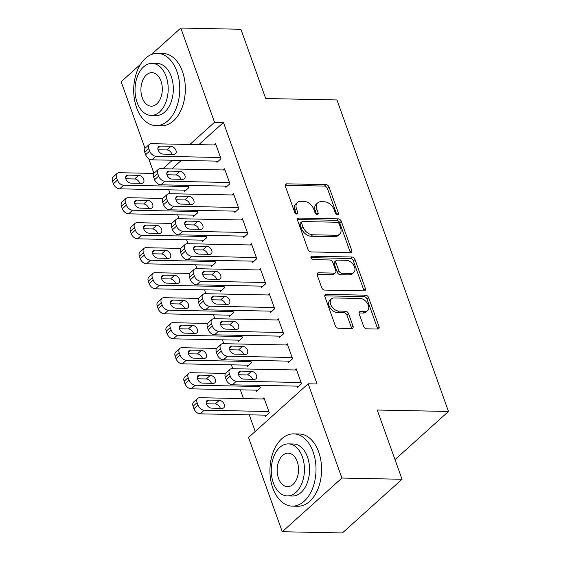 <?xml version="1.0" encoding="UTF-8"?>
<svg xmlns="http://www.w3.org/2000/svg" width="561" height="561" viewBox="0 0 561 561"><rect width="100%" height="100%" fill="white"/><g stroke="black" fill="none" stroke-linecap="round" stroke-linejoin="round"><path stroke-width="0.84" d="M337.498 214.884A1.985 1.311 48 0 0 338.213 214.639A1.985 1.311 48 0 0 338.409 213.194L329.076 187.122A2.84 1.879 48 0 0 326.011 184.625L286.671 183.826A2.84 1.879 48 0 0 285.647 184.176A2.84 1.879 48 0 0 285.36 186.238L294.693 212.31A1.985 1.311 48 0 0 296.839 214.064A1.985 1.311 48 0 0 297.554 213.818A1.985 1.311 48 0 0 297.758 212.374L296.552 209.001A9.081 6.003 48 0 1 297.47 202.395A9.081 6.003 48 0 1 300.731 201.287L304.013 201.357A9.081 6.003 48 0 1 313.816 209.351L315.023 212.724A1.985 1.311 48 0 0 317.168 214.47A1.985 1.311 48 0 0 317.884 214.232A1.985 1.311 48 0 0 318.087 212.787L316.874 209.407A9.081 6.003 48 0 1 317.792 202.802A9.081 6.003 48 0 1 321.06 201.701L324.335 201.764A9.081 6.003 48 0 1 334.146 209.758L335.352 213.131A1.985 1.311 48 0 0 337.498 214.884M336.824 214.723A1.985 1.311 48 0 0 336.796 214.646L327.463 188.573A2.84 1.879 48 0 0 324.398 186.077L285.191 185.284M296.173 213.902A1.985 1.311 48 0 0 296.145 213.825L294.939 210.452L296.552 209.001M316.495 214.309A1.985 1.311 48 0 0 316.474 214.239L315.261 210.859L316.874 209.407M363.619 326.32A2.84 1.879 48 0 0 366.684 328.816L377.721 329.041A2.84 1.879 48 0 0 378.738 328.697A2.84 1.879 48 0 0 379.026 326.628L368.661 297.674A2.84 1.879 48 0 0 365.597 295.177L326.25 294.378A2.84 1.879 48 0 0 325.233 294.721A2.84 1.879 48 0 0 324.945 296.79L335.31 325.745A2.84 1.879 48 0 0 338.374 328.241L351.712 328.515A2.84 1.879 48 0 0 352.729 328.164A2.84 1.879 48 0 0 353.016 326.102L348.577 313.711A2.84 1.879 48 0 0 345.513 311.215L338.9 311.082A7.588 5.021 48 0 1 331.572 306.201A7.588 5.021 48 0 1 331.474 298.873A7.588 5.021 48 0 1 334.202 297.947L360.106 298.473A7.588 5.021 48 0 1 367.434 303.354A7.588 5.021 48 0 1 367.532 310.682A7.588 5.021 48 0 1 364.804 311.6L360.485 311.516A2.84 1.879 48 0 0 359.468 311.86A2.84 1.879 48 0 0 359.18 313.922L363.619 326.32M308.164 383.801L341.908 478.049L282.281 531.73L248.537 437.482L308.164 383.801L317.07 383.983L223.439 122.48L214.533 122.298L189.906 144.472M151.372 54.529L180.782 28.05L240.907 29.27L265.704 98.519L336.958 99.956L448.491 411.458L377.237 410.021L402.034 479.269L341.908 478.049M180.782 28.05L214.533 122.298M350.394 252.723A2.84 1.879 48 0 0 351.41 252.38A2.84 1.879 48 0 0 351.698 250.311L341.333 221.357A2.84 1.879 48 0 0 338.269 218.86L298.922 218.061A2.84 1.879 48 0 0 297.905 218.404A2.84 1.879 48 0 0 297.618 220.473L307.989 249.428A2.84 1.879 48 0 0 311.053 251.924L350.394 252.723M354.994 259.512L365.365 288.473A2.84 1.879 48 0 1 365.078 290.535A2.84 1.879 48 0 1 364.054 290.879L324.714 290.086A2.84 1.879 48 0 1 321.649 287.583L317.21 275.192A2.84 1.879 48 0 1 317.498 273.13A2.84 1.879 48 0 1 318.522 272.786L334.475 273.109A2.84 1.879 48 0 0 335.492 272.758A2.84 1.879 48 0 0 335.78 270.697L332.841 262.478A2.84 1.879 48 0 0 329.777 259.981L313.164 259.645A1.985 1.311 48 0 1 311.243 258.362A1.985 1.311 48 0 1 311.222 256.447A1.985 1.311 48 0 1 311.93 256.209L351.929 257.015A2.84 1.879 48 0 1 354.994 259.512L353.381 260.963L363.752 289.918L365.365 288.473M395 459.62L448.491 411.458M288.109 361.13L288.557 362.378L292.583 358.752L287.218 343.753L285.865 344.966M255.879 390.147L256.321 391.396L260.353 387.77L259.491 385.365M270.206 311.131L270.654 312.379L274.68 308.753L269.315 293.747L267.962 294.967M237.976 340.141L238.425 341.397L242.45 337.764L241.595 335.366M252.303 261.124L252.752 262.38L256.777 258.747L251.412 243.747L250.059 244.961M220.073 290.142L220.522 291.39L224.547 287.765L223.692 285.367M234.4 211.125L234.849 212.374L238.881 208.748L233.509 193.748L232.156 194.962M202.17 240.143L202.619 241.391L206.644 237.766L205.789 235.368M216.497 161.126L216.946 162.374L220.978 158.749L215.606 143.749L214.253 144.962M184.267 190.144L184.716 191.392L188.741 187.767L187.886 185.368M223.439 122.48L198.811 144.654M181.301 160.411L171.848 168.924M168.7 189.828L170.095 193.706M177.655 214.828L179.043 218.706M186.603 239.828L187.991 243.705M195.558 264.827L196.946 268.705M204.506 289.827L205.894 293.705M213.46 314.826L214.849 318.711M222.408 339.826L223.797 343.711M231.363 364.832L232.752 368.71M240.311 389.832L243.453 398.591M249.266 414.831L255.22 431.465M193.215 215.144L193.664 216.392L197.696 212.766L196.834 210.368M225.452 186.126L225.894 187.374L229.926 183.749L224.554 168.749L223.208 169.962M211.118 265.143L211.567 266.391L215.599 262.765L214.737 260.367M243.355 236.125L243.797 237.38L247.829 233.748L242.457 218.748L241.111 219.961M229.021 315.142L229.47 316.397L233.502 312.765L232.64 310.366M261.258 286.124L261.699 287.379L265.732 283.747L260.36 268.747L259.014 269.96M246.924 365.141L247.373 366.396L251.405 362.764L250.543 360.365M279.161 336.13L279.602 337.378L283.635 333.753L278.263 318.753L276.917 319.966M264.827 415.147L265.276 416.395L269.308 412.77L263.936 397.77L262.583 398.983M297.064 386.129L297.505 387.378L301.538 383.752L296.166 368.752L294.82 369.965M402.034 479.269L342.406 532.95L282.281 531.73M145.011 148.356L121.155 81.731L140.538 64.284M153.966 173.356L148.7 158.665M172.395 160.236L162.942 168.742M317.792 202.802L316.187 204.253A9.081 6.003 48 0 0 315.261 210.859M297.47 202.395L295.857 203.846A9.081 6.003 48 0 0 294.939 210.452M350.26 252.716A2.84 1.879 48 0 0 350.092 251.763L339.721 222.808A2.84 1.879 48 0 0 336.656 220.305L297.449 219.512M339.237 223.993A1.985 1.311 48 0 0 337.091 222.247L302.561 221.546A1.985 1.311 48 0 0 301.846 221.784A1.985 1.311 48 0 0 301.643 223.229L302.919 226.791A9.081 6.003 48 0 0 312.722 234.786L336.334 235.262A9.081 6.003 48 0 0 339.594 234.154A9.081 6.003 48 0 0 340.513 227.549L339.237 223.993M301.846 221.784L300.233 223.236A1.985 1.311 48 0 0 300.03 224.68L301.643 223.229M339.594 234.154L337.981 235.606A9.081 6.003 48 0 1 334.721 236.714L311.11 236.237A9.081 6.003 48 0 1 301.306 228.243L300.03 224.68M363.921 290.879A2.84 1.879 48 0 0 363.752 289.918M317.042 274.238L332.862 274.56A2.84 1.879 48 0 0 333.886 274.21L335.492 272.758M310.948 257.667L350.316 258.467L351.929 257.015M351.032 273.438A7.588 5.021 48 0 0 353.76 272.52A7.588 5.021 48 0 0 353.661 265.192A7.588 5.021 48 0 0 346.333 260.311L337.203 260.129A2.84 1.879 48 0 0 336.186 260.472A2.84 1.879 48 0 0 335.899 262.541L338.844 270.76A2.84 1.879 48 0 0 341.908 273.256L351.032 273.438L349.419 274.89A7.588 5.021 48 0 0 352.147 273.971L353.76 272.52M336.186 260.472L334.573 261.924A2.84 1.879 48 0 0 334.286 263.986L335.899 262.541M349.419 274.89L340.296 274.708A2.84 1.879 48 0 1 337.231 272.211L334.286 263.986M353.381 260.963A2.84 1.879 48 0 0 350.316 258.467M367.532 310.682L365.919 312.133A7.588 5.021 48 0 1 363.191 313.052L359.012 312.968M331.474 298.873L329.861 300.324A7.588 5.021 48 0 0 329.959 307.652A7.588 5.021 48 0 0 337.294 312.526L338.9 311.082M351.572 328.508A2.84 1.879 48 0 0 351.403 327.554L346.964 315.163A2.84 1.879 48 0 0 343.9 312.666L337.294 312.526M377.581 329.034A2.84 1.879 48 0 0 377.413 328.08L367.048 299.125A2.84 1.879 48 0 0 363.984 296.622L324.777 295.829M188.293 186.518L123.672 185.207A5.778 3.822 48 0 1 117.431 180.116L116.534 177.62A5.778 3.822 48 0 1 117.123 173.412A5.778 3.822 48 0 1 119.198 172.711L153.924 173.412M186.063 190.179L119.647 188.833A5.778 3.822 -132 0 1 113.399 183.749L112.509 181.245A5.778 3.822 -132 0 1 113.091 177.038L117.123 173.412M139.759 183.3A4.628 3.057 48 0 0 134.682 178.966L125.804 178.784M130.888 183.117L141.575 183.335A4.628 3.057 48 0 0 143.237 182.774A4.628 3.057 48 0 0 143.174 178.314A4.628 3.057 48 0 0 138.707 175.341L128.02 175.123A4.628 3.057 48 0 0 126.358 175.684A4.628 3.057 48 0 0 126.421 180.144A4.628 3.057 48 0 0 130.888 183.117M220.529 157.501L155.909 156.189A5.778 3.822 48 0 1 149.661 151.098L148.77 148.602A5.778 3.822 48 0 1 149.352 144.394A5.778 3.822 48 0 1 151.428 143.693L216.048 144.997M149.352 144.394L145.327 148.02A5.778 3.822 -132 0 0 144.738 152.227L145.636 154.731A5.778 3.822 -132 0 0 151.877 159.822L218.292 161.161M163.118 154.107A4.628 3.057 -132 0 1 158.651 151.133A4.628 3.057 -132 0 1 158.588 146.666A4.628 3.057 -132 0 1 160.25 146.105L170.944 146.323A4.628 3.057 -132 0 1 175.411 149.296A4.628 3.057 -132 0 1 175.467 153.756A4.628 3.057 -132 0 1 173.805 154.317L163.118 154.107M158.034 149.766L166.912 149.948A4.628 3.057 -132 0 1 171.996 154.282M197.248 211.518L132.627 210.207A5.778 3.822 48 0 1 126.379 205.116L125.489 202.619A5.778 3.822 48 0 1 126.071 198.412A5.778 3.822 48 0 1 128.146 197.71L162.872 198.412M195.011 215.179L128.595 213.839A5.778 3.822 -132 0 1 122.354 208.748L121.457 206.245A5.778 3.822 -132 0 1 122.046 202.037L126.071 198.412M148.714 208.299A4.628 3.057 48 0 0 143.63 203.966L134.752 203.783M139.836 208.124L150.523 208.334A4.628 3.057 48 0 0 152.185 207.773A4.628 3.057 48 0 0 152.129 203.313A4.628 3.057 48 0 0 147.662 200.34L136.975 200.123A4.628 3.057 48 0 0 135.306 200.684A4.628 3.057 48 0 0 135.369 205.151A4.628 3.057 48 0 0 139.836 208.124M206.196 236.518L141.575 235.206A5.778 3.822 48 0 1 135.334 230.115L134.437 227.619A5.778 3.822 48 0 1 135.026 223.411A5.778 3.822 48 0 1 137.101 222.71L171.827 223.411M203.966 240.178L137.55 238.839A5.778 3.822 -132 0 1 131.302 233.748L130.411 231.244A5.778 3.822 -132 0 1 130.994 227.037L135.026 223.411M157.662 233.299A4.628 3.057 48 0 0 152.585 228.965L143.707 228.783M148.784 233.124L159.478 233.334A4.628 3.057 48 0 0 161.14 232.773A4.628 3.057 48 0 0 161.077 228.313A4.628 3.057 48 0 0 156.61 225.34L145.923 225.122A4.628 3.057 48 0 0 144.261 225.683A4.628 3.057 48 0 0 144.324 230.15A4.628 3.057 48 0 0 148.784 233.124M229.477 182.5L164.857 181.189A5.778 3.822 48 0 1 158.616 176.105L157.718 173.601A5.778 3.822 48 0 1 158.307 169.394A5.778 3.822 48 0 1 160.383 168.693L225.003 169.997M158.307 169.394L154.275 173.019A5.778 3.822 -132 0 0 153.693 177.227L154.584 179.73A5.778 3.822 -132 0 0 160.832 184.821L227.247 186.161M172.066 179.106A4.628 3.057 -132 0 1 167.599 176.133A4.628 3.057 -132 0 1 167.543 171.666A4.628 3.057 -132 0 1 169.205 171.105L179.892 171.322A4.628 3.057 -132 0 1 184.359 174.296A4.628 3.057 -132 0 1 184.422 178.756A4.628 3.057 -132 0 1 182.76 179.324L172.066 179.106M166.989 174.766L175.866 174.948A4.628 3.057 -132 0 1 180.944 179.282M238.432 207.5L173.812 206.189A5.778 3.822 48 0 1 167.564 201.104L166.673 198.601A5.778 3.822 48 0 1 167.255 194.394A5.778 3.822 48 0 1 169.331 193.692L233.951 194.997M167.255 194.394L163.223 198.019A5.778 3.822 -132 0 0 162.641 202.226L163.539 204.73A5.778 3.822 -132 0 0 169.78 209.821L236.195 211.16M181.021 204.106A4.628 3.057 -132 0 1 176.554 201.133A4.628 3.057 -132 0 1 176.491 196.666A4.628 3.057 -132 0 1 178.153 196.105L188.847 196.322A4.628 3.057 -132 0 1 193.314 199.295A4.628 3.057 -132 0 1 193.37 203.755A4.628 3.057 -132 0 1 191.708 204.323L181.021 204.106M175.937 199.765L184.814 199.947A4.628 3.057 -132 0 1 189.899 204.281M136.589 107.642A36.135 23.036 -88.8 0 0 156 125.636A36.135 23.036 -88.8 0 0 176.406 107.74A36.135 23.036 -88.8 0 0 176.876 71.373A36.135 23.036 -88.8 0 0 157.466 53.379A36.135 23.036 -88.8 0 0 137.059 71.275A36.135 23.036 -88.8 0 0 136.589 107.642M156 125.636L161.568 125.748A36.135 23.036 -88.8 0 0 181.974 107.852A36.135 23.036 -88.8 0 0 182.444 71.485A36.135 23.036 -88.8 0 0 163.034 53.491L157.466 53.379M152.136 63.393L157.262 63.491A26.016 16.585 91.2 0 1 171.238 76.45A26.016 16.585 91.2 0 1 170.895 102.635A26.016 16.585 91.2 0 1 156.203 115.517L151.084 115.412A26.016 16.585 -88.8 0 0 165.776 102.53A26.016 16.585 -88.8 0 0 166.119 76.345A26.016 16.585 -88.8 0 0 152.136 63.393A26.016 16.585 -88.8 0 0 137.445 76.275A26.016 16.585 -88.8 0 0 137.108 102.46A26.016 16.585 -88.8 0 0 151.084 115.412M160.958 80.987A16.767 10.687 -88.8 0 0 151.954 72.635A16.767 10.687 -88.8 0 0 142.48 80.945A16.767 10.687 -88.8 0 0 142.263 97.817A16.767 10.687 -88.8 0 0 151.274 106.162A16.767 10.687 -88.8 0 0 160.741 97.859A16.767 10.687 -88.8 0 0 160.958 80.987M272.828 488.14A36.135 23.036 -88.8 0 0 292.239 506.134A36.135 23.036 -88.8 0 0 312.645 488.238A36.135 23.036 -88.8 0 0 313.115 451.871A36.135 23.036 -88.8 0 0 293.705 433.877A36.135 23.036 -88.8 0 0 273.298 451.773A36.135 23.036 -88.8 0 0 272.828 488.14M292.239 506.134L297.807 506.246A36.135 23.036 -88.8 0 0 318.213 488.351A36.135 23.036 -88.8 0 0 318.683 451.984A36.135 23.036 -88.8 0 0 299.272 433.99L293.705 433.877M288.375 443.891L293.501 443.996A26.016 16.585 91.2 0 1 307.477 456.949A26.016 16.585 91.2 0 1 307.133 483.133A26.016 16.585 91.2 0 1 292.442 496.022L287.323 495.917A26.016 16.585 -88.8 0 0 302.014 483.028A26.016 16.585 -88.8 0 0 302.358 456.843A26.016 16.585 -88.8 0 0 288.375 443.891A26.016 16.585 -88.8 0 0 273.684 456.773A26.016 16.585 -88.8 0 0 273.347 482.958A26.016 16.585 -88.8 0 0 287.323 495.917M297.197 461.486A16.767 10.687 -88.8 0 0 288.193 453.141A16.767 10.687 -88.8 0 0 278.726 461.444A16.767 10.687 -88.8 0 0 278.501 478.316A16.767 10.687 -88.8 0 0 287.512 486.668A16.767 10.687 -88.8 0 0 296.979 478.365A16.767 10.687 -88.8 0 0 297.197 461.486M215.151 261.517L150.53 260.206A5.778 3.822 48 0 1 144.282 255.122L143.392 252.618A5.778 3.822 48 0 1 143.974 248.411A5.778 3.822 48 0 1 146.049 247.71L180.775 248.411M212.914 265.178L146.498 263.838A5.778 3.822 -132 0 1 140.257 258.747L139.359 256.244A5.778 3.822 -132 0 1 139.948 252.036L143.974 248.411M166.617 258.298A4.628 3.057 48 0 0 161.533 253.965L152.655 253.782M157.739 258.123L168.426 258.341A4.628 3.057 48 0 0 170.088 257.772A4.628 3.057 48 0 0 170.032 253.313A4.628 3.057 48 0 0 165.565 250.339L154.871 250.122A4.628 3.057 48 0 0 153.209 250.683A4.628 3.057 48 0 0 153.272 255.15A4.628 3.057 48 0 0 157.739 258.123M224.098 286.517L159.478 285.212A5.778 3.822 48 0 1 153.237 280.121L152.34 277.618A5.778 3.822 48 0 1 152.929 273.41A5.778 3.822 48 0 1 155.004 272.709L189.73 273.41M221.868 290.177L155.453 288.838A5.778 3.822 -132 0 1 149.205 283.747L148.314 281.243A5.778 3.822 -132 0 1 148.896 277.036L152.929 273.41M175.565 283.298A4.628 3.057 48 0 0 170.488 278.964L161.61 278.782M166.687 283.123L177.381 283.34A4.628 3.057 48 0 0 179.043 282.772A4.628 3.057 48 0 0 178.98 278.312A4.628 3.057 48 0 0 174.513 275.339L163.826 275.121A4.628 3.057 48 0 0 162.164 275.682A4.628 3.057 48 0 0 162.227 280.149A4.628 3.057 48 0 0 166.687 283.123M247.38 232.499L182.76 231.195A5.778 3.822 48 0 1 176.519 226.104L175.621 223.601A5.778 3.822 48 0 1 176.203 219.393A5.778 3.822 48 0 1 178.286 218.692L242.906 220.003M176.203 219.393L172.178 223.019A5.778 3.822 -132 0 0 171.596 227.226L172.486 229.73A5.778 3.822 -132 0 0 178.735 234.821L245.15 236.16M189.969 229.105A4.628 3.057 -132 0 1 185.502 226.132A4.628 3.057 -132 0 1 185.446 221.665A4.628 3.057 -132 0 1 187.108 221.104L197.795 221.322A4.628 3.057 -132 0 1 202.262 224.295A4.628 3.057 -132 0 1 202.325 228.755A4.628 3.057 -132 0 1 200.663 229.323L189.969 229.105M184.892 224.765L193.769 224.947A4.628 3.057 -132 0 1 198.846 229.281M256.335 257.499L191.715 256.195A5.778 3.822 48 0 1 185.467 251.104L184.576 248.6A5.778 3.822 48 0 1 185.158 244.393A5.778 3.822 48 0 1 187.234 243.691L251.854 245.003M185.158 244.393L181.126 248.025A5.778 3.822 -132 0 0 180.544 252.226L181.441 254.729A5.778 3.822 -132 0 0 187.683 259.82L254.098 261.167M198.924 254.105A4.628 3.057 -132 0 1 194.457 251.132A4.628 3.057 -132 0 1 194.394 246.665A4.628 3.057 -132 0 1 196.055 246.104L206.75 246.321A4.628 3.057 -132 0 1 211.209 249.294A4.628 3.057 -132 0 1 211.273 253.761A4.628 3.057 -132 0 1 209.611 254.322L198.924 254.105M193.84 249.771L202.717 249.947A4.628 3.057 -132 0 1 207.801 254.287M233.053 311.516L168.433 310.212A5.778 3.822 48 0 1 162.185 305.121L161.295 302.617A5.778 3.822 48 0 1 161.877 298.41A5.778 3.822 48 0 1 163.952 297.709L198.678 298.41M230.816 315.184L164.401 313.837A5.778 3.822 -132 0 1 158.16 308.746L157.262 306.243A5.778 3.822 -132 0 1 157.851 302.042L161.877 298.41M184.52 308.298A4.628 3.057 48 0 0 179.436 303.964L170.558 303.789M175.642 308.122L186.329 308.34A4.628 3.057 48 0 0 187.991 307.779A4.628 3.057 48 0 0 187.935 303.312A4.628 3.057 48 0 0 183.468 300.338L172.774 300.121A4.628 3.057 48 0 0 171.112 300.682A4.628 3.057 48 0 0 171.175 305.149A4.628 3.057 48 0 0 175.642 308.122M265.283 282.499L200.663 281.194A5.778 3.822 48 0 1 194.422 276.103L193.524 273.6A5.778 3.822 48 0 1 194.106 269.392A5.778 3.822 48 0 1 196.189 268.691L260.809 270.002M194.106 269.392L190.081 273.025A5.778 3.822 -132 0 0 189.492 277.232L190.389 279.729A5.778 3.822 -132 0 0 196.63 284.82L263.053 286.166M207.872 279.105A4.628 3.057 -132 0 1 203.405 276.131A4.628 3.057 -132 0 1 203.348 271.664A4.628 3.057 -132 0 1 205.01 271.103L215.697 271.321A4.628 3.057 -132 0 1 220.164 274.294A4.628 3.057 -132 0 1 220.228 278.761A4.628 3.057 -132 0 1 218.566 279.322L207.872 279.105M202.794 274.771L211.672 274.946A4.628 3.057 -132 0 1 216.749 279.287M242.001 336.516L177.381 335.212A5.778 3.822 48 0 1 171.14 330.12L170.242 327.617A5.778 3.822 48 0 1 170.832 323.409A5.778 3.822 48 0 1 172.907 322.708L207.633 323.409M239.771 340.183L173.356 338.837A5.778 3.822 -132 0 1 167.108 333.746L166.217 331.249A5.778 3.822 -132 0 1 166.799 327.042L170.832 323.409M193.468 333.304A4.628 3.057 48 0 0 188.391 328.963L179.513 328.788M184.59 333.122L195.284 333.339A4.628 3.057 48 0 0 196.946 332.778A4.628 3.057 48 0 0 196.883 328.311A4.628 3.057 48 0 0 192.416 325.338L181.729 325.121A4.628 3.057 48 0 0 180.067 325.682A4.628 3.057 48 0 0 180.13 330.149A4.628 3.057 48 0 0 184.59 333.122M274.238 307.498L209.618 306.194A5.778 3.822 48 0 1 203.37 301.103L202.472 298.599A5.778 3.822 48 0 1 203.061 294.392A5.778 3.822 48 0 1 205.137 293.691L269.757 295.002M203.061 294.392L199.029 298.024A5.778 3.822 -132 0 0 198.447 302.232L199.344 304.728A5.778 3.822 -132 0 0 205.585 309.819L272.001 311.166M216.827 304.104A4.628 3.057 -132 0 1 212.36 301.131A4.628 3.057 -132 0 1 212.296 296.664A4.628 3.057 -132 0 1 213.958 296.103L224.652 296.32A4.628 3.057 -132 0 1 229.112 299.294A4.628 3.057 -132 0 1 229.176 303.76A4.628 3.057 -132 0 1 227.514 304.321L216.827 304.104M211.742 299.77L220.62 299.946A4.628 3.057 -132 0 1 225.704 304.286M250.956 361.515L186.336 360.211A5.778 3.822 48 0 1 180.088 355.12L179.197 352.617A5.778 3.822 48 0 1 179.779 348.409A5.778 3.822 48 0 1 181.855 347.708L216.581 348.409M248.719 365.183L182.304 363.837A5.778 3.822 -132 0 1 176.063 358.745L175.165 356.249A5.778 3.822 -132 0 1 175.754 352.042L179.779 348.409M202.423 358.304A4.628 3.057 48 0 0 197.339 353.963L188.461 353.788M193.545 358.121L204.232 358.339A4.628 3.057 48 0 0 205.894 357.778A4.628 3.057 48 0 0 205.838 353.311A4.628 3.057 48 0 0 201.371 350.337L190.677 350.12A4.628 3.057 48 0 0 189.015 350.681A4.628 3.057 48 0 0 189.078 355.148A4.628 3.057 48 0 0 193.545 358.121M283.186 332.498L218.566 331.193A5.778 3.822 48 0 1 212.324 326.102L211.427 323.599A5.778 3.822 48 0 1 212.009 319.398A5.778 3.822 48 0 1 214.092 318.69L278.712 320.001M212.009 319.398L207.984 323.024A5.778 3.822 -132 0 0 207.395 327.231L208.292 329.728A5.778 3.822 -132 0 0 214.533 334.819L280.956 336.165M225.774 329.104A4.628 3.057 -132 0 1 221.307 326.13A4.628 3.057 -132 0 1 221.251 321.67A4.628 3.057 -132 0 1 222.913 321.102L233.6 321.32A4.628 3.057 -132 0 1 238.067 324.293A4.628 3.057 -132 0 1 238.13 328.76A4.628 3.057 -132 0 1 236.462 329.321L225.774 329.104M220.697 324.77L229.568 324.945A4.628 3.057 -132 0 1 234.652 329.286M259.904 386.515L195.284 385.211A5.778 3.822 48 0 1 189.043 380.12L188.145 377.616A5.778 3.822 48 0 1 188.734 373.416A5.778 3.822 48 0 1 190.81 372.707L225.536 373.409M257.674 390.183L191.259 388.836A5.778 3.822 -132 0 1 185.011 383.745L184.12 381.249A5.778 3.822 -132 0 1 184.702 377.041L188.734 373.416M211.371 383.303A4.628 3.057 48 0 0 206.294 378.963L197.416 378.787M202.493 383.121L213.187 383.338A4.628 3.057 48 0 0 214.849 382.777A4.628 3.057 48 0 0 214.786 378.31A4.628 3.057 48 0 0 210.319 375.337L199.632 375.12A4.628 3.057 48 0 0 197.97 375.681A4.628 3.057 48 0 0 198.026 380.148A4.628 3.057 48 0 0 202.493 383.121M292.141 357.497L227.514 356.193A5.778 3.822 48 0 1 221.272 351.102L220.375 348.605A5.778 3.822 48 0 1 220.964 344.398A5.778 3.822 48 0 1 223.04 343.69L287.66 345.001M220.964 344.398L216.932 348.023A5.778 3.822 -132 0 0 216.35 352.231L217.247 354.727A5.778 3.822 -132 0 0 223.488 359.818L289.904 361.165M234.729 354.103A4.628 3.057 -132 0 1 230.262 351.13A4.628 3.057 -132 0 1 230.199 346.67A4.628 3.057 -132 0 1 231.861 346.102L242.548 346.319A4.628 3.057 -132 0 1 247.015 349.293A4.628 3.057 -132 0 1 247.078 353.76A4.628 3.057 -132 0 1 245.416 354.321L234.729 354.103M229.645 349.769L238.523 349.945A4.628 3.057 -132 0 1 243.607 354.286M268.859 411.515L204.239 410.21A5.778 3.822 48 0 1 197.991 405.119L197.1 402.623A5.778 3.822 48 0 1 197.682 398.415A5.778 3.822 48 0 1 199.758 397.707L264.378 399.018M266.622 415.182L200.207 413.836A5.778 3.822 -132 0 1 193.966 408.745L193.068 406.248A5.778 3.822 -132 0 1 193.65 402.041L197.682 398.415M220.326 408.303A4.628 3.057 48 0 0 215.242 403.962L206.364 403.787M211.448 408.12L222.135 408.338A4.628 3.057 48 0 0 223.797 407.777A4.628 3.057 48 0 0 223.741 403.31A4.628 3.057 48 0 0 219.274 400.337L208.58 400.119A4.628 3.057 48 0 0 206.918 400.687A4.628 3.057 48 0 0 206.981 405.147A4.628 3.057 48 0 0 211.448 408.12M301.089 382.504L236.469 381.192A5.778 3.822 48 0 1 230.227 376.101L229.33 373.605A5.778 3.822 48 0 1 229.912 369.397A5.778 3.822 48 0 1 231.995 368.689L296.615 370.001M229.912 369.397L225.887 373.023A5.778 3.822 -132 0 0 225.298 377.23L226.195 379.727A5.778 3.822 -132 0 0 232.436 384.818L298.859 386.164M243.677 379.103A4.628 3.057 -132 0 1 239.21 376.129A4.628 3.057 -132 0 1 239.154 371.67A4.628 3.057 -132 0 1 240.816 371.102L251.503 371.319A4.628 3.057 -132 0 1 255.97 374.292A4.628 3.057 -132 0 1 256.033 378.759A4.628 3.057 -132 0 1 254.364 379.32L243.677 379.103M238.6 374.769L247.471 374.951A4.628 3.057 -132 0 1 252.555 379.285M336.796 214.646L338.409 213.194M296.145 213.825L297.758 212.374M316.474 214.239L318.087 212.787M285.198 185.151L286.671 183.826M324.398 186.077L326.011 184.625M327.463 188.573L329.076 187.122M297.456 219.386L298.922 218.061M336.656 220.305L338.269 218.86M339.721 222.808L341.333 221.357M350.092 251.763L351.698 250.311M301.306 228.243L302.919 226.791M311.11 236.237L312.722 234.786M334.721 236.714L336.334 235.262M317.049 274.105L318.522 272.786M332.862 274.56L334.475 273.109M310.906 257.134L311.93 256.209M337.231 272.211L338.844 270.76M340.296 274.708L341.908 273.256M359.019 312.842L360.485 311.516M363.191 313.052L364.804 311.6M343.9 312.666L345.513 311.215M346.964 315.163L348.577 313.711M351.403 327.554L353.016 326.102M324.784 295.703L326.25 294.378M363.984 296.622L365.597 295.177M367.048 299.125L368.661 297.674M377.413 328.08L379.026 326.628M123.672 185.207L119.647 188.833M116.534 177.62L112.509 181.245M117.431 180.116L113.399 183.749M125.622 177.276L128.02 175.123M134.682 178.966L138.707 175.341M151.877 159.822L155.909 156.189M145.636 154.731L149.661 151.098M144.738 152.227L148.77 148.602M160.25 146.105L157.858 148.258M170.944 146.323L166.912 149.948M132.627 210.207L128.595 213.839M125.489 202.619L121.457 206.245M126.379 205.116L122.354 208.748M134.577 202.276L136.975 200.123M143.63 203.966L147.662 200.34M141.575 235.206L137.55 238.839M134.437 227.619L130.411 231.244M135.334 230.115L131.302 233.748M143.525 227.275L145.923 225.122M152.585 228.965L156.61 225.34M160.832 184.821L164.857 181.189M154.584 179.73L158.616 176.105M153.693 177.227L157.718 173.601M169.205 171.105L166.806 173.258M179.892 171.322L175.866 174.948M169.78 209.821L173.812 206.189M163.539 204.73L167.564 201.104M162.641 202.226L166.673 198.601M178.153 196.105L175.761 198.257M188.847 196.322L184.814 199.947M150.53 260.206L146.498 263.838M143.392 252.618L139.359 256.244M144.282 255.122L140.257 258.747M152.48 252.275L154.871 250.122M161.533 253.965L165.565 250.339M159.478 285.212L155.453 288.838M152.34 277.618L148.314 281.243M153.237 280.121L149.205 283.747M161.428 277.281L163.826 275.121M170.488 278.964L174.513 275.339M178.735 234.821L182.76 231.195M172.486 229.73L176.519 226.104M171.596 227.226L175.621 223.601M187.108 221.104L184.709 223.264M197.795 221.322L193.769 224.947M187.683 259.82L191.715 256.195M181.441 254.729L185.467 251.104M180.544 252.226L184.576 248.6M196.055 246.104L193.664 248.264M206.75 246.321L202.717 249.947M168.433 310.212L164.401 313.837M161.295 302.617L157.262 306.243M162.185 305.121L158.16 308.746M170.383 302.281L172.774 300.121M179.436 303.964L183.468 300.338M196.63 284.82L200.663 281.194M190.389 279.729L194.422 276.103M189.492 277.232L193.524 273.6M205.01 271.103L202.612 273.263M215.697 271.321L211.672 274.946M177.381 335.212L173.356 338.837M170.242 327.617L166.217 331.249M171.14 330.12L167.108 333.746M179.331 327.28L181.729 325.121M188.391 328.963L192.416 325.338M205.585 309.819L209.618 306.194M199.344 304.728L203.37 301.103M198.447 302.232L202.472 298.599M213.958 296.103L211.567 298.263M224.652 296.32L220.62 299.946M186.336 360.211L182.304 363.837M179.197 352.617L175.165 356.249M180.088 355.12L176.063 358.745M188.286 352.28L190.677 350.12M197.339 353.963L201.371 350.337M214.533 334.819L218.566 331.193M208.292 329.728L212.324 326.102M207.395 327.231L211.427 323.599M222.913 321.102L220.515 323.262M233.6 321.32L229.568 324.945M195.284 385.211L191.259 388.836M188.145 377.616L184.12 381.249M189.043 380.12L185.011 383.745M197.234 377.28L199.632 375.12M206.294 378.963L210.319 375.337M223.488 359.818L227.514 356.193M217.247 354.727L221.272 351.102M216.35 352.231L220.375 348.605M231.861 346.102L229.47 348.262M242.548 346.319L238.523 349.945M204.239 410.21L200.207 413.836M197.1 402.623L193.068 406.248M197.991 405.119L193.966 408.745M206.189 402.279L208.58 400.119M215.242 403.962L219.274 400.337M232.436 384.818L236.469 381.192M226.195 379.727L230.227 376.101M225.298 377.23L229.33 373.605M240.816 371.102L238.418 373.261M251.503 371.319L247.471 374.951"/></g></svg>
